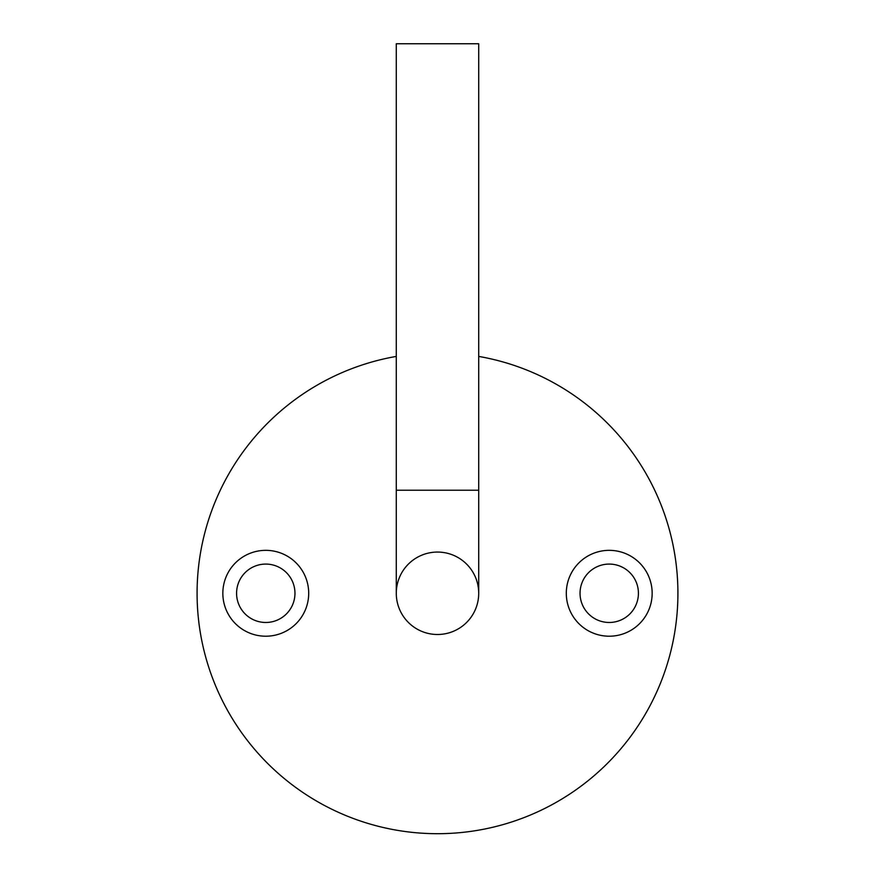 <?xml version="1.0" encoding="UTF-8"?>
<svg xmlns="http://www.w3.org/2000/svg" width="875" height="875" viewBox="0 0 875 875"><rect width="100%" height="100%" fill="white"/><g stroke="black" fill="none" stroke-linecap="round" stroke-linejoin="round"><path stroke-width="1.31" d="M478.713 490.241L478.713 593.283A41.212 41.212 0 0 1 437.5 634.495A41.212 41.212 0 0 0 478.713 593.283A41.212 41.212 0 0 0 437.5 552.059A41.212 41.212 0 0 0 396.287 593.283A41.212 41.212 0 0 0 437.5 634.495A41.212 41.212 0 0 1 396.287 593.283L396.287 43.75L478.713 43.75L478.713 490.241L396.287 490.241M222.841 593.283A42.93 42.93 0 0 0 265.77 636.212A42.93 42.93 0 0 0 308.7 593.283A42.93 42.93 0 0 0 265.77 550.342A42.93 42.93 0 0 0 222.841 593.283M236.578 593.283A29.192 29.192 0 0 0 265.77 622.475A29.192 29.192 0 0 0 294.963 593.283A29.192 29.192 0 0 0 265.77 564.08A29.192 29.192 0 0 0 236.578 593.283M566.3 593.283A42.93 42.93 0 0 0 609.23 636.212A42.93 42.93 0 0 0 652.159 593.283A42.93 42.93 0 0 0 609.23 550.342A42.93 42.93 0 0 0 566.3 593.283M580.038 593.283A29.192 29.192 0 0 0 609.23 622.475A29.192 29.192 0 0 0 638.422 593.283A29.192 29.192 0 0 0 609.23 564.08A29.192 29.192 0 0 0 580.038 593.283M396.287 356.42A240.417 240.417 0 0 0 197.083 593.283A240.417 240.417 0 0 0 437.5 833.7A240.417 240.417 0 0 0 677.917 593.283A240.417 240.417 0 0 0 478.713 356.42M478.713 593.283A41.212 41.212 0 0 1 437.5 634.495"/></g></svg>
